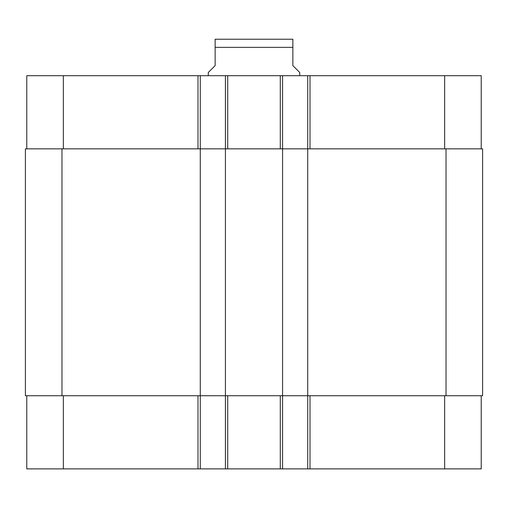 <?xml version="1.0" encoding="UTF-8"?>
<svg xmlns="http://www.w3.org/2000/svg" width="508" height="508" viewBox="0 0 508 508"><rect width="100%" height="100%" fill="white"/><g stroke="black" fill="none" stroke-linecap="round" stroke-linejoin="round"><path stroke-width="0.76" d="M299.72 75.692L299.72 72.492L292.862 65.634L292.862 39.23L292.862 47.346L292.862 39.23L292.862 47.346L215.138 47.346L215.138 65.634L208.28 72.492L208.28 75.692M215.138 47.346L215.138 39.23L215.138 47.346M215.138 39.23L292.862 39.23M26.772 395.732L26.772 468.884L481.228 468.884L481.228 395.732M26.772 148.844L26.772 75.692L481.228 75.692L481.228 148.844M200.279 468.884L200.279 148.844L25.4 148.844L25.4 395.732L482.6 395.732L482.6 148.844L200.279 148.844L200.279 75.692M225.425 468.884L225.425 75.692M282.575 468.884L282.575 75.692M307.721 468.884L307.721 75.692M63.348 148.844L63.348 75.692M197.993 148.844L197.993 75.692M227.711 148.844L227.711 75.692M280.289 148.844L280.289 75.692M310.007 148.844L310.007 75.692M444.652 148.844L444.652 75.692M63.348 395.732L63.348 468.884M197.993 395.732L197.993 468.884M227.711 395.732L227.711 468.884M280.289 395.732L280.289 468.884M310.007 395.732L310.007 468.884M444.652 395.732L444.652 468.884M446.024 395.732L446.024 148.844M61.976 395.732L61.976 148.844"/></g></svg>
